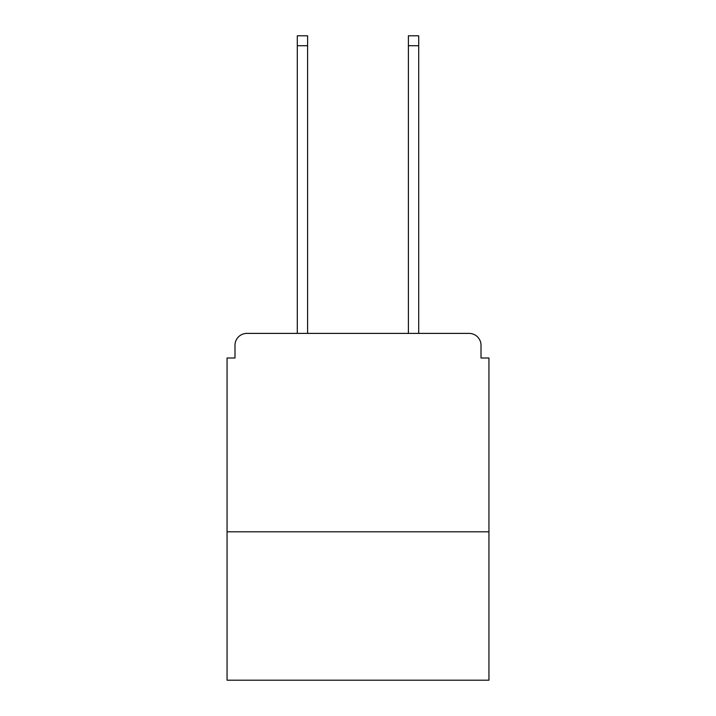 <?xml version="1.0" encoding="UTF-8"?>
<svg xmlns="http://www.w3.org/2000/svg" width="716" height="716" viewBox="0 0 716 716"><rect width="100%" height="100%" fill="white"/><g stroke="black" fill="none" stroke-linecap="round" stroke-linejoin="round"><path stroke-width="1.07" d="M488.947 531.8L488.947 358L481.009 358L481.009 345.3A11.904 11.904 0 0 0 469.105 333.396L246.895 333.396A11.904 11.904 0 0 0 234.991 345.3L234.991 358L227.053 358L227.053 680.2L488.947 680.2L488.947 531.8L227.053 531.8M234.991 345.3L234.991 358M469.105 333.396L419.898 333.396M296.102 333.396L246.895 333.396M481.009 358L481.009 345.3M307.603 45.717L297.292 45.717L297.292 35.8L307.603 35.8L307.603 333.396M297.292 45.717L297.292 333.396M418.708 35.8L418.708 45.717L408.397 45.717L408.397 35.8L418.708 35.8M408.397 333.396L408.397 45.717M418.708 333.396L418.708 45.717"/></g></svg>
